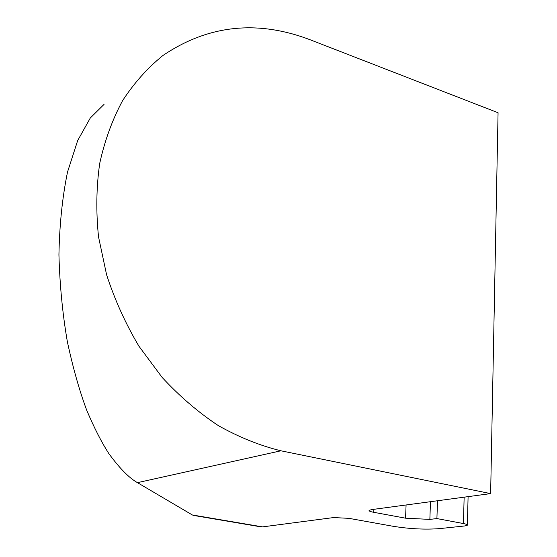 <?xml version="1.0" encoding="UTF-8"?>
<svg xmlns="http://www.w3.org/2000/svg" width="557" height="557" viewBox="0 0 557 557"><rect width="100%" height="100%" fill="white"/><g stroke="black" fill="none" stroke-linecap="round" stroke-linejoin="round"><path stroke-width="0.84" d="M310.555 39.923L498.069 112.751L490.633 493.606L280.923 450.794C259.764 445.586 238.897 437.182 218.323 425.604C198.215 412.271 179.486 396.201 162.122 377.395L138.937 346.21C125.492 323.554 114.707 299.722 106.589 274.726L98.533 236.885C95.936 211.59 96.326 187.11 99.703 163.459C104.709 140.629 112.326 119.713 122.547 100.713C134.07 83.056 147.501 68.01 162.846 55.561C208.304 24.849 257.543 19.634 310.555 39.923M104.075 104.347L90.283 118.021L77.667 140.573L67.515 172.057C62.37 197.192 59.508 224.763 58.931 254.765C59.766 285.045 62.586 314.057 67.376 341.81C72.988 367.878 79.435 390.687 86.718 410.237C94.133 427.762 101.492 442.181 108.789 453.495C119.518 468.221 129.071 477.941 137.44 482.654L192.36 514.974L262.556 526.88L333.546 517.564L348.981 518.344L392.901 526.247C409.569 528.92 425.054 529.714 439.355 528.635L464.594 525.975L467.386 525.174C467.574 524.638 466.265 524.095 463.452 523.552L436.911 518.574L429.865 519.396L405.559 518.191L373.677 512.301C370.454 511.681 368.922 511.061 369.082 510.435L371.408 509.641L490.633 493.606M437.496 500.757L436.911 518.574M429.865 519.396L430.47 501.697M406.088 504.976L405.559 518.191M192.36 514.974L193.801 515.476M262.556 526.88L260.669 526.811M137.44 482.654L280.923 450.794M373.824 509.321L373.677 512.301M463.452 523.552L464.141 497.171M261.129 526.887L193.439 515.413M468.096 496.642L467.386 524.938"/></g></svg>
